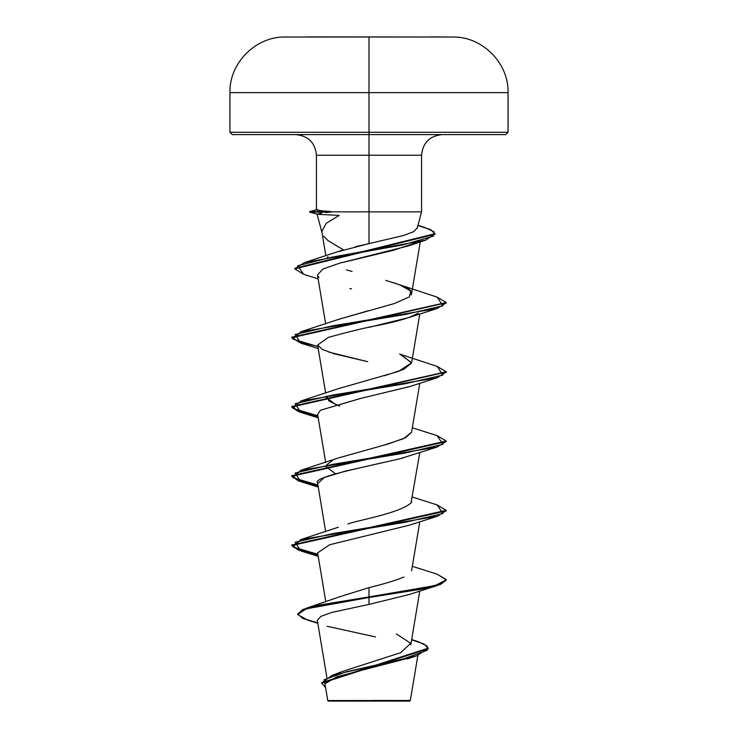 <?xml version="1.0" encoding="UTF-8"?>
<svg xmlns="http://www.w3.org/2000/svg" width="738" height="738" viewBox="0 0 738 738"><rect width="100%" height="100%" fill="white"/><g stroke="black" fill="none" stroke-linecap="round" stroke-linejoin="round"><path stroke-width="1.11" d="M308.17 36.9L452.763 37.02L369 37.02L369 92.637L508.048 92.637L369 92.637L369 132.296L508.048 132.296L369 132.296L369 134.611L505.733 134.611L369 134.611L369 155.211L316.427 155.211C315.181 142.729 308.318 135.866 295.827 134.611M374.184 700.445L410.328 700.482L369 700.528L369 701.1L409.71 701.1L369 701.1L369 700.528L410.245 700.482L374.184 700.445M355.347 246.713L369 243.614L369 211.861L421.573 211.861L369 211.861L369 243.614L403.252 235.579L413.677 231.686L417.182 227.876M417.118 228.485L421.573 211.861L421.573 155.211L369 155.211L369 211.861L330.864 211.861L325.873 212.609M323.705 236.234L328.087 240.68L343.401 249.859L304.545 262.543L402.671 244.942L433.381 236.142L433.953 231.732L424.415 227.332L417.966 225.293M340.209 596.608L369 587.632C383.612 584.099 395.254 580.566 403.935 577.042M347.939 524.063C355.052 520.677 399.498 513.611 411.048 502.873L419.793 452.468M335.412 473.731L326.417 466.896L326.574 465.364M326.869 464.737L332.386 460.494M338.069 458.058L388.825 443.769L405.697 437.671L411.583 432.265L419.793 383.197M335.412 404.461L326.417 397.634L326.574 396.103L329.102 401.121L339.748 406.131M384.498 375.734L403.668 369.36L411.583 362.995L400.955 354.554M337.82 319.619L367.958 310.846M411.121 294.951L411.583 293.733L410.715 290.975C409.876 288.955 403.935 286.132 392.902 282.497M327.303 257.424L328.041 256.649M337.367 251.861L369 243.614M321.833 231.474L326.27 223.254L339.194 215.395L318.244 214.343M339.591 263.189L408.631 245.837L415.946 242.774L393.16 250.366L339.591 263.189L322.838 269.084L317.478 274.96L325.67 323.89M368.852 327.386L409.138 317.478L418.345 313.17C411.822 317.211 398.538 321.261 378.483 325.301C366.851 327.349 350.107 331.39 328.253 337.432L317.626 345.061L322.358 349.452L333.871 353.686L367.718 361.703L328.862 352.109M409.802 386.518L360.817 398.382L320.44 410.245L317.626 414.322L325.67 462.422M403.723 457.708L401.066 458.455M317.644 483.704L324.36 477.477L344.96 471.241L399.858 458.787C352.93 469.497 312.709 477.587 317.598 483.049L325.67 531.683M409.562 525.124L329.628 544.764L317.626 552.863L325.818 601.83M317.82 623.296L307.949 620.252L297.718 614.56L306.086 608.868L369 597.494L317.875 605.852L302.848 610.031L297.682 614.21L302.848 609.459L317.875 605.271L369 596.913L369 587.632L369 604.413L332.072 612.355L321.021 616.313L317.322 620.271M411.306 657.401L336.851 676.774L325.301 683.545M335.439 700.583L327.755 700.565L325.144 684.938M365.928 700.611L327.783 700.565L369 700.528M341.832 671.663L400.549 652.724L410.734 643.305L396.352 633.924M437.182 585.566L409.138 594.533L369 604.413L369 597.494L423.63 588.832L440.374 584.505L446.25 580.169L437.182 585.566L369 597.494L369 596.913L435.226 585.557L446.222 579.874L437.173 574.201L446.25 579.598L440.374 583.924L423.63 588.251L369 596.913L306.491 608.167L297.7 613.924M411.675 639.523L418.732 641.912L427.237 646.101L427.173 650.279L404.147 658.656L331.925 675.408L321.759 682.89M428.28 648.149L428.28 648.73L321.75 683.176L321.75 682.604L428.28 648.149L424.036 644.006L411.619 639.855M297.682 614.21L302.958 618.499L317.737 622.789M321.75 683.176L325.606 687.687L324.12 679.726L346.463 671.764L416.619 655.833L428.261 648.444M327.109 626.285L375.513 636.912M316.427 209.841L316.427 155.211L369 155.211L369 132.296L229.952 132.296L369 132.296L369 92.637L229.952 92.637L369 92.637L369 37.02L452.763 37.02C482.228 36.337 508.906 63.173 508.048 92.637L508.048 132.296L505.733 134.611M331.196 212.147L309.674 212.147L331.196 212.147L330.864 211.575L309.674 211.575L330.864 211.575L321.251 210.736L330.864 211.861L369 211.861L369 155.211L421.573 155.211C422.819 142.729 429.682 135.866 442.173 134.611M232.267 134.611L369 134.611L232.267 134.611L229.952 132.296L229.952 92.637C229.094 63.173 255.772 36.337 285.237 37.02L369 37.02L285.237 37.02M346.436 269.896L352.091 271.446M385.725 280.385L399.664 284.794L410.715 290.975L409.369 296.861L394.313 303.558L338.336 319.425L300.827 331.768L405.31 314.453L442.883 305.8L437.182 297.137L446.25 302.534L291.75 337.165L291.75 337.746L446.222 302.82L437.182 308.502L332.69 325.818L295.108 334.48L300.818 343.142L291.75 337.746M437.182 366.408L399.664 354.055L411.61 362.718L398.603 371.371L338.336 388.695L300.818 401.038L405.31 383.723L442.892 375.061L437.182 366.408L446.25 371.804L291.75 406.435L298.586 411.103L317.866 415.771L292.986 408.409L300.818 401.038M411.601 432.164L403.714 438.612L384.286 445.06L338.327 457.957L300.827 470.3L405.319 452.984L442.892 444.331L437.182 435.669L446.25 441.066L291.75 475.696L298.586 480.364L317.866 485.041L292.986 477.67L300.827 470.3M411.592 501.48L411.048 502.873M291.778 545.253L299.001 549.782L317.866 554.303L292.986 546.941L300.818 539.57L405.31 522.255L442.883 513.593L437.182 504.94L446.25 510.336L291.75 544.967L291.75 545.539L446.25 510.908L446.25 510.336M291.778 337.451L299.001 341.98L317.866 346.509L292.986 339.139L300.827 331.768M294.803 268.577L304.545 262.543M446.222 510.622L437.182 516.305L332.69 533.62L295.117 542.273L300.818 550.935L317.967 554.902L298.604 550.216L291.75 545.539M446.222 441.352L437.182 447.034L332.69 464.35L295.108 473.012L300.827 481.674L317.967 485.632L298.613 480.955L291.75 476.278L446.25 441.638L446.25 441.066M317.967 416.37L298.613 411.693L291.75 407.007L446.222 372.09L437.173 377.773L332.69 395.088L295.117 403.741L300.818 412.404L317.967 416.37M434.977 233.992L425.595 240.191L331.611 257.23L297.718 265.745L303.632 274.268L294.776 268.872L435.005 234.278L435.005 233.706L294.776 268.291L294.776 268.872M417.911 225.514L430.531 229.61L435.005 233.706M399.858 458.787L437.182 447.034M320.44 410.245L360.301 398.492L409.147 386.74L437.173 377.773M351.537 288.899L349.886 288.521M318.982 277.396L317.884 276.04M321.251 210.736L316.713 210.026L317.737 209.546M316.685 209.693L309.665 211.575L309.665 212.147L317.312 214.195L321.713 213.051M328.29 701.1L369 701.1L328.29 701.1L327.755 700.565M417.865 655.427L410.328 700.482L409.71 701.1M317.017 214.038L322.072 232.931M326.888 677.512L317.331 620.39M410.798 644.754L419.793 591M411.583 570.797L419.793 521.729M325.67 393.151L317.626 345.061M411.583 362.995L419.793 313.936M411.583 293.733L420.254 241.916M325.873 255.828L321.98 232.571M340.891 672.032L331.925 675.408M339.812 596.728L306.491 608.167M407.191 658.933L416.619 655.833M399.664 284.794L437.182 297.137M412.33 427.782L437.182 435.669M412.33 497.052L437.182 504.94M338.336 527.218L300.818 539.57M412.33 566.314L437.173 574.201M446.25 580.169L446.25 579.598M291.75 476.278L291.75 475.696M291.75 407.007L291.75 406.435M446.25 372.376L446.25 371.804M446.25 303.106L446.25 302.534M318.207 556.369L300.818 550.935M409.138 525.271L437.182 516.305M318.207 487.098L300.827 481.674M318.207 417.837L300.818 412.404M318.207 348.567L300.818 343.142M409.138 317.478L437.182 308.502M318.133 278.881L303.632 274.268M408.631 245.837L425.595 240.191M429.83 36.9L452.763 37.02"/></g></svg>
